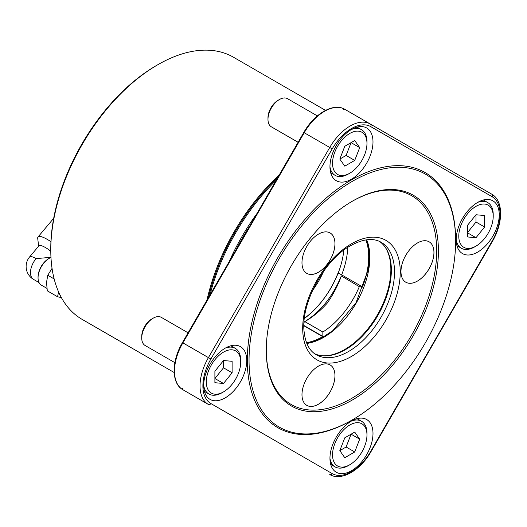 <?xml version="1.0" encoding="UTF-8"?>
<svg xmlns="http://www.w3.org/2000/svg" width="527" height="527" viewBox="0 0 527 527"><rect width="100%" height="100%" fill="white"/><g stroke="black" fill="none" stroke-linecap="round" stroke-linejoin="round"><path stroke-width="0.79" d="M325.528 110.367L233.474 57.226A151.354 87.383 120 0 0 157.797 64.722A151.354 87.383 120 0 0 107.554 108.193A151.354 87.383 120 0 0 50.776 250.088A151.354 87.383 120 0 0 82.126 319.375L174.173 372.517M50.776 250.088L50.776 248.428A149.325 86.211 -60 0 1 156.367 65.552L157.797 64.722M61.402 297.636L57.542 296.734L58.609 291.965M52.054 268.362L47.766 275.265L46.514 282.452L47.305 290.825L57.542 296.734M47.766 275.265L54.162 278.954M60.565 296.069A16.232 9.374 -60 0 1 59.195 293.262M46.89 288.335L41.369 285.147A15.975 9.223 -60 0 1 39.38 283.197A15.975 9.223 -60 0 1 38.056 277.834A15.975 9.223 -60 0 1 49.354 258.263A15.975 9.223 -60 0 1 50.974 257.466M38.056 277.834L38.056 276.965A14.914 8.61 -60 0 1 48.603 258.698L49.354 258.263M50.967 257.321L36.086 258.612A14.914 8.61 120 0 0 33.576 279.422L39.031 282.571M38.636 246.168L37.713 238.342A21.304 5.086 40 0 1 38.016 236.966A21.304 5.086 40 0 1 50.935 241.702M36.086 258.612A14.914 3.557 40 0 0 29.617 256.919L38.926 245.826A14.914 3.557 40 0 1 50.783 251.195M276.247 180.148A152.165 87.851 120 0 0 209.97 294.949M277.801 177.454A150.992 87.179 120 0 0 208.409 297.643M363.215 287.821L362.609 286.965L339.085 273.381L337.721 274.152A65.328 37.72 120 0 1 304.395 318.453M337.926 273.776L338.123 273.217L338.874 273.322M337.794 273.592A64.156 37.042 -60 0 1 304.415 318.288M455.624 240.977L455.624 239.983A147.296 85.038 120 0 0 351.476 179.852A147.296 85.038 120 0 0 247.321 360.251A147.296 85.038 120 0 0 351.476 420.381L352.339 419.881A146.078 84.34 120 0 0 455.624 240.977A146.078 84.34 120 0 0 352.332 181.341A146.078 84.34 120 0 0 249.04 360.251A146.078 84.34 120 0 0 352.339 419.881M225.227 348.156A30.434 17.569 120 0 0 205.346 374.974A30.434 17.569 120 0 0 210.01 399.361A30.434 17.569 120 0 0 240.444 381.785A30.434 17.569 120 0 0 240.444 346.647A30.434 17.569 120 0 0 225.227 348.156M372.991 141.915A30.434 17.569 120 0 0 366.693 127.982A30.434 17.569 120 0 0 336.259 145.551A30.434 17.569 120 0 0 336.259 180.695A30.434 17.569 120 0 0 359.71 172.54A30.434 17.569 120 0 0 372.991 141.915M477.719 252.077A30.434 17.569 120 0 0 497.6 225.26A30.434 17.569 120 0 0 492.936 200.873A30.434 17.569 120 0 0 462.502 218.441A30.434 17.569 120 0 0 462.502 253.586A30.434 17.569 120 0 0 477.719 252.077M329.955 458.319A30.434 17.569 120 0 0 336.259 472.245A30.434 17.569 120 0 0 366.693 454.676A30.434 17.569 120 0 0 366.693 419.538A30.434 17.569 120 0 0 343.242 427.687A30.434 17.569 120 0 0 329.955 458.319M314.659 353.729A64.926 37.483 120 0 0 322.438 355.791A64.926 37.483 120 0 0 377.912 315.377A64.926 37.483 120 0 0 385.171 247.13A64.926 37.483 120 0 0 379.499 241.425M321.971 355.745A65.328 37.72 120 0 0 377.325 315.041A65.328 37.72 120 0 0 384.901 246.748M352.332 201.215A121.73 70.282 120 0 0 352.332 201.222A121.73 70.282 120 0 0 266.26 350.31A121.73 70.282 120 0 0 352.332 400.006A121.73 70.282 120 0 0 438.411 250.918A121.73 70.282 120 0 0 352.332 201.215L352.332 201.215M266.26 349.809A120.512 69.577 120 0 0 351.614 398.432A120.512 69.577 120 0 0 436.692 251.083A120.512 69.577 120 0 0 351.904 201.472M417.463 242.967A23.333 13.471 120 0 0 402.226 263.526A23.333 13.471 120 0 0 405.803 282.222A23.333 13.471 120 0 0 429.13 268.75A23.333 13.471 120 0 0 429.13 241.807A23.333 13.471 120 0 0 417.463 242.967M318.479 366.107A23.333 13.471 120 0 0 303.236 386.666A23.333 13.471 120 0 0 306.813 405.362A23.333 13.471 120 0 0 330.146 391.89A23.333 13.471 120 0 0 330.146 364.954A23.333 13.471 120 0 0 318.479 366.107M318.479 234.12A23.333 13.471 120 0 0 303.236 254.679A23.333 13.471 120 0 0 306.813 273.381A23.333 13.471 120 0 0 330.146 259.91A23.333 13.471 120 0 0 330.146 232.967A23.333 13.471 120 0 0 318.479 234.12M343.321 109.866A1.219 0.995 -60 0 1 344.79 109.306A40.579 23.425 120 0 0 304.217 132.732L182.889 342.873A40.579 23.425 120 0 0 182.889 389.73C171.295 383.557 171.42 361.127 182.441 342.616L303.769 132.475C314.29 113.674 333.644 102.357 344.79 109.306L491.651 194.101A2.029 1.653 -60 0 1 492.073 196.683L370.751 126.638A38.55 22.259 120 0 0 332.201 148.891L210.872 359.032A38.55 22.259 120 0 0 210.872 403.544L332.201 473.595A38.55 22.259 120 0 0 370.751 451.336L492.073 241.195A38.55 22.259 120 0 0 492.073 196.683M182.638 388.182A1.219 0.995 -60 0 0 182.889 389.73L208.428 404.472A40.579 23.425 -60 0 1 208.428 357.622L329.75 147.481A40.579 23.425 -60 0 1 370.329 124.049L370.329 124.049A2.029 1.653 -60 0 1 370.751 126.638M182.889 389.73L208.428 404.472A2.029 1.653 -60 0 0 210.872 403.544M342.53 275.364L341.279 276.26C337.642 286.082 332.886 295.12 327.017 303.381C320.014 311.095 312.616 317.168 304.823 321.602L304.613 321.701C320.456 311.898 332.662 296.681 341.232 276.043M362.609 286.965L359.309 286.668A64.926 37.483 -60 0 1 322.853 332.017L304.823 321.602L304.02 322.445M341.338 275.937L359.309 286.668M322.853 332.017L322.853 336.424L323.426 337.234M322.853 336.424L303.895 325.475M306.53 342.655A65.328 37.72 120 0 0 322.662 336.628L303.888 325.791M359.691 439.162L351.081 434.189L346.114 447.001L339.816 450.638L344.783 437.825L354.724 432.087L359.691 439.162L354.724 451.968L344.783 457.706L339.816 450.638M346.114 447.001L354.724 451.968M348.321 465.604L349.75 464.774A24.347 14.058 120 0 0 366.97 434.959A24.347 14.058 120 0 0 349.75 425.019A24.347 14.058 120 0 0 332.537 454.834A24.347 14.058 120 0 0 349.75 464.774L348.321 465.604A26.376 15.23 120 0 1 335.132 466.909A26.376 15.23 120 0 1 329.955 458.437M366.97 434.959L366.97 433.299A26.376 15.23 120 0 0 361.502 421.231A26.376 15.23 120 0 0 351.575 420.981M223.507 360.534L214.897 371.239L214.897 382.714L223.507 383.485L214.897 378.518L223.507 367.806L223.507 360.534L232.117 361.298L232.117 372.78L223.507 367.806M223.507 383.485L232.117 372.78M203.712 385.547A26.376 15.23 120 0 0 208.883 394.025A26.376 15.23 120 0 0 222.071 392.714L223.507 391.884A24.347 14.058 120 0 0 240.72 362.069A24.347 14.058 120 0 0 223.507 352.128A24.347 14.058 120 0 0 206.294 381.95A24.347 14.058 120 0 0 223.507 391.884M240.72 362.069L240.72 360.415A26.376 15.23 120 0 0 235.259 348.34A26.376 15.23 120 0 0 225.332 348.097M188.099 332.827L161.328 317.366A16.232 9.374 120 0 0 153.212 318.17A16.232 9.374 120 0 0 141.737 338.051A16.232 9.374 120 0 0 145.096 345.481L174.885 362.675M153.212 318.17L151.776 319A14.203 8.201 120 0 0 141.737 336.391L141.737 338.051M339.816 159.082L346.114 155.445L354.724 160.412L344.783 166.15L339.816 159.082L344.783 146.275L354.724 140.538L359.691 147.606L354.724 160.412M359.691 147.606L351.081 142.639L346.114 155.445M329.955 166.881A26.376 15.23 120 0 0 335.132 175.359A26.376 15.23 120 0 0 348.321 174.048L349.75 173.225A24.347 14.058 120 0 0 366.97 143.403A24.347 14.058 120 0 0 349.75 133.463A24.347 14.058 120 0 0 332.537 163.284A24.347 14.058 120 0 0 349.75 173.225M366.97 143.403L366.97 141.75A26.376 15.23 120 0 0 361.502 129.675A26.376 15.23 120 0 0 351.575 129.431M317.359 115.9L287.571 98.701A16.232 9.374 120 0 0 279.455 99.504L279.455 99.504A16.232 9.374 120 0 0 267.979 119.385A16.232 9.374 120 0 0 271.339 126.816L298.111 142.27M278.019 100.334L279.455 99.504L278.019 100.334A14.203 8.201 120 0 0 267.979 117.732L267.979 119.385M476 237.71L467.39 232.743L476 222.032L484.603 227.005L476 237.71L467.39 236.939L467.39 225.464L476 214.759L476 222.032M476 214.759L484.603 215.523L484.603 227.005M493.213 216.294A24.347 14.058 120 0 0 476 206.353A24.347 14.058 120 0 0 458.78 236.175A24.347 14.058 120 0 0 476 246.109A24.347 14.058 120 0 0 493.213 216.294L493.213 214.641A26.376 15.23 120 0 0 487.752 202.566A26.376 15.23 120 0 0 477.824 202.322M456.198 239.772A26.376 15.23 120 0 0 461.375 248.25A26.376 15.23 120 0 0 474.563 246.939L476 246.109M306.8 273.368A23.333 13.471 120 0 0 330.113 259.89A23.333 13.471 120 0 0 330.126 232.96M306.8 405.355A23.333 13.471 120 0 0 330.113 391.877A23.333 13.471 120 0 0 330.126 364.941M405.783 282.215A23.333 13.471 120 0 0 429.103 268.73A23.333 13.471 120 0 0 429.116 241.801M279.27 174.911A151.354 87.383 120 0 0 259.337 195.827A151.354 87.383 120 0 0 206.946 300.186M249.89 225.8A151.354 87.383 120 0 0 236.32 249.297M257.024 213.435A152.165 87.851 120 0 0 229.186 261.662M316.141 354.684A64.926 37.483 120 0 0 381.067 317.201A64.926 37.483 120 0 0 381.067 242.236C373.261 237.717 363.116 238.856 350.633 245.648C324.388 259.732 300.818 303.236 304.066 331.213C305.271 342.958 309.296 350.778 316.141 354.684M351.476 243.79A68.978 39.828 120 0 0 309.23 352.662A68.978 39.828 120 0 0 393.715 303.888A68.978 39.828 120 0 0 351.476 243.79M306.839 343.433A65.328 37.72 120 0 0 356.305 302.906A65.328 37.72 120 0 0 366.673 239.798M303.769 132.475L332.201 148.891M182.441 342.616L210.872 359.032M370.751 451.336L371.067 451.527C360.606 470.183 341.344 481.619 329.75 474.524A2.029 1.653 -60 0 0 332.201 473.595M492.073 241.195L492.396 241.386C503.325 222.987 503.595 200.589 491.651 194.101M312.544 290.449A57.127 32.984 120 0 0 323.644 271.234M338.123 273.217A64.241 37.088 120 0 0 343.861 250.141M341.674 274.877A65.328 37.72 120 0 0 347.787 247.394M362.517 286.912A65.328 37.72 120 0 0 365.843 239.923M38.016 236.966L53.695 218.29M29.617 256.919A14.914 14.914 0 0 0 33.576 279.422M306.8 343.334L319.645 339.256L332.873 330.607L356.008 302.735L368.584 268.757L369.46 252.98L366.561 239.811M344.79 109.306L370.329 124.049M371.067 451.527L492.396 241.386M330.692 464.353L335.132 466.909M357.069 418.669L361.502 421.231M204.45 391.462L208.883 394.025M230.826 345.778L235.259 348.34M330.692 172.797L335.132 175.359M357.069 127.112L361.502 129.675M456.942 245.687L461.375 248.25M483.318 200.003L487.752 202.566"/></g></svg>
